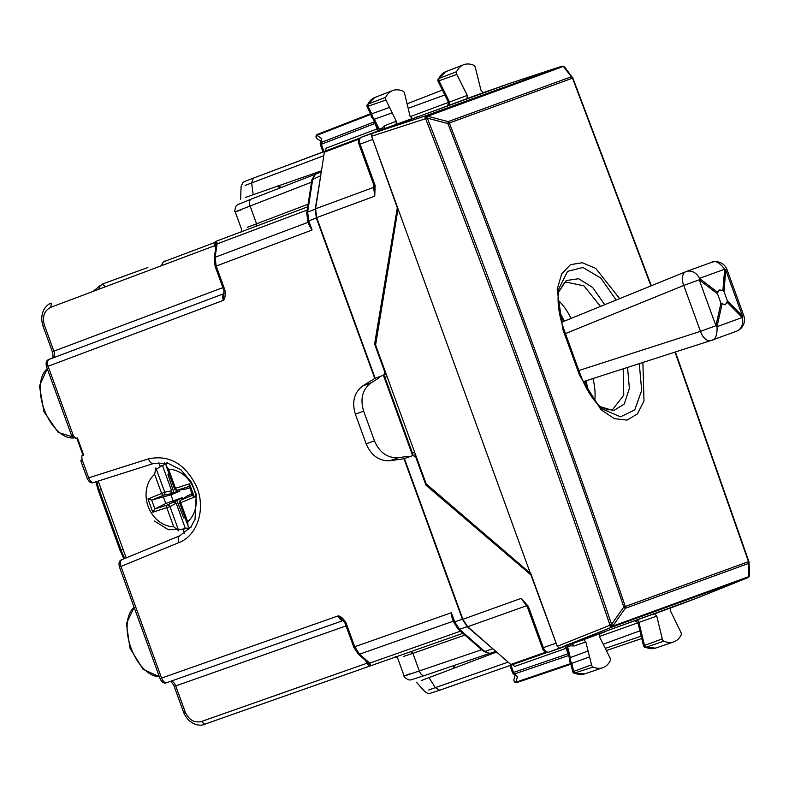 <?xml version="1.0" encoding="UTF-8"?>
<svg xmlns="http://www.w3.org/2000/svg" width="789" height="789" viewBox="0 0 789 789"><rect width="100%" height="100%" fill="white"/><g stroke="black" fill="none" stroke-linecap="round" stroke-linejoin="round"><path stroke-width="1.18" d="M409.106 456.89L407.085 456.476L398.425 457.689C387.567 458.291 379.578 452.669 374.45 440.824L363.65 411.148L355.366 414.166C351.687 401.798 354.192 392.35 362.891 385.831L374.745 378.434L316.33 217.961L315.225 209.174L321.034 173.57M379.874 376.57L378.592 378.187L371.175 382.823C362.476 389.332 359.962 398.78 363.65 411.148M98.615 289.326L100.42 285.342L103.221 284.287L100.4 285.352L93.092 291.407M386.245 374.242L374.745 378.434M557.034 645.639L530.958 574.974L425.961 485.196L415.734 457.078L412.992 455.48L403.978 458.754L462.384 619.227L467.187 626.673L459.464 629.297L454.691 621.85L451.367 612.728L354.093 646.98M494.516 650.215L467.187 626.673M240.379 232.351C241.178 232.508 241.582 231.502 241.582 229.343L235.24 211.906C234.412 212.034 234.668 210.15 236.01 206.254L237.647 204.686L251.158 199.153C249.324 200.209 248.969 202.497 250.093 206.037C234.274 212.133 231.216 213.434 240.931 209.923M409.787 673.855C400.092 677.416 403.268 676.439 419.304 670.946L481.665 649.732M184.557 533.177L183.166 529.38L187.052 527.969L188.798 529.498M158.816 462.462L160.197 466.269L164.082 464.849L164.437 462.561M183.166 529.38L168.343 529.715L154.447 521.036M164.082 464.849A33.582 28.049 -110 0 0 156.429 469.425M178.245 529.38A33.582 28.049 -110 0 0 187.052 527.969M492.504 648.844L484.781 651.467L489.841 653.391L495.847 651.379L490.442 653.213M489.367 653.43L483.509 651.349A2.446 1.44 -48.8 0 0 484.781 651.467L459.464 629.297L458.192 629.178L453.665 622.225L452.058 617.797L451.367 612.728M315.018 174.418L311.872 179.774L306.734 213.03A2.446 1.44 8.8 0 1 307.631 212.123L312.769 178.866L315.57 174.073L321.301 171.824L315.985 173.886M309.278 225.506L312.069 230.023L308.755 220.9L316.33 217.961M410.793 651.536L412.903 653.361L403.455 656.448M394.954 657.02C395.476 656.389 396.423 656.902 397.814 658.559L404.155 675.995C403.435 676.429 404.846 677.702 408.377 679.822L410.645 679.97L424.512 675.552C422.46 675.907 420.715 674.378 419.304 670.946L412.903 653.361L464.908 635.056M247.273 227.331L308.095 204.213M403.978 458.754L390.141 460.707C379.292 461.309 371.294 455.677 366.165 443.832L355.366 414.166M170.473 681.311C172.594 681.045 174.339 682.584 175.71 685.907L174.724 686.174M53.179 357.851A6.105 3.403 69.4 0 0 53.869 351.154L44.431 325.216L43.474 325.561M365.702 660.6L366.688 663.322L201.501 721.491C194.291 723.128 188.837 719.913 185.149 711.846L175.71 685.907A6.105 3.403 70.6 0 0 170.878 681.213M368.059 662.819L366.688 663.322L369.834 666.074L370.554 665.827L370.406 664.121L367.733 662.01M370.574 665.817L462.906 633.301L369.834 666.074L368.177 662.78L370.406 664.121M342.673 619.927L338.146 615.884C339.615 619.296 341.361 620.825 343.393 620.47L166.804 682.653C164.773 683.008 163.027 681.479 161.577 678.057L120.973 566.482C119.829 562.951 120.165 560.673 121.97 559.628L179.734 535.81M370.505 665.847L369.508 665.906M460.47 631.17L369.577 663.174L368.424 661.981L367.132 661.863L358.245 654.081A2.446 1.44 -48.8 0 0 359.528 654.199L354.734 646.753L345.967 622.649L344.951 623.024L353.797 647.098M345.967 622.649C343.176 618.339 340.572 616.081 338.146 615.884L160.621 678.402M215.328 241.562L216.038 241.296L215.18 241.907L214.687 245.695L50.762 307.315C44.184 310.698 42.073 316.665 44.431 325.216M307.197 210.042L216.985 243.949L217.024 242.696L216.176 245.152L215.18 241.907M312.069 230.023L215.16 266.445L223.938 290.539L223.317 300.382C222.251 296.822 222.606 294.534 224.382 293.498L49.165 359.37C47.36 360.405 47.005 362.703 48.099 366.254L47.133 366.599M217.024 242.696L215.999 241.306M72.124 435.252L73.397 435.765L48.099 366.254L223.317 300.382C225.043 298.676 225.585 295.273 224.954 290.174L224.313 290.401M216.324 246.03L216.985 243.949L216.876 245.616A2.446 1.44 -171.2 0 0 215.969 246.523L214.164 258.21L215.072 257.293L308.114 222.311M153.431 463.547L93.792 482.464C91.208 483.529 89.009 482.168 87.175 478.371L87.323 478.321M93.871 482.434C91.82 482.799 90.094 481.26 88.703 477.818L87.747 478.173M52.804 358.038C54.609 356.875 54.964 354.586 53.869 351.154L222.873 287.62M81.346 460.579L81.987 459.366L81.8 455.815L83.713 455.125L77.44 437.905L75.537 438.605L73.397 435.765M71.562 435.469L46.571 366.806C45.506 362.713 46.354 360.228 49.145 359.37L224.293 293.528M98.23 481.053L126.191 557.882M343.304 620.499L166.804 682.653C164.112 683.777 161.863 682.436 160.059 678.609L119.445 567.035C118.429 562.932 119.238 560.466 121.891 559.657L121.97 559.628M121.891 559.657L179.803 535.78L190.918 526.934L195.061 519.27L196.224 494.328L191.421 482.266L180.987 469.859L167.899 463.202L153.579 463.508C151.527 463.863 149.821 462.324 148.46 458.873C168.974 454.543 184.902 463.557 196.254 485.925C206.215 508.027 197.812 535.504 178.935 542.585L120.017 566.837M83.713 455.125L83.062 455.352L76.799 438.142L77.44 437.905M179.399 489.801L179.843 491.152L170.947 494.821L151.685 500.068L147.957 498.954L164.714 492.198A2.446 1.992 -101.4 0 1 163.619 495.186A2.446 1.341 -112.4 0 1 161.567 493.342L154.634 474.297L155.867 467.897M184.932 517.426L183.778 518.048L176.815 500.532L182.229 497.681L165.798 503.481L163.54 497.267M182.229 497.681L182.752 499.003M192.023 493.914L187.683 495.699L180.987 500.009A2.446 2.071 -119.3 0 0 180.819 500.088A2.446 2.446 0 0 0 179.705 503.066L180.74 502.682L187.664 521.726L188.048 526.007L188.896 527.239L191.027 527.851M189.774 487.74L185.307 489.16L177.407 490.166A2.446 1.341 -107.6 0 1 175.493 488.273L174.458 488.657A2.446 2.446 0 0 0 177.229 490.216A2.446 2.071 -100.7 0 0 177.407 490.166L189.291 486.399M169.231 474.288L167.949 474.554L173.866 492.444L179.843 491.152M167.949 474.554L169.162 474.11M183.778 518.048L184.991 517.604M176.815 500.532L167.199 505.029A2.446 1.341 72.4 0 0 166.814 507.751L173.748 526.796L178.807 530.918M185.395 528.502L176.184 503.214L173.501 501.587M162.465 465.51L171.667 490.797L170.661 493.766L173.866 492.444M189.518 483.825L189.163 486.054L192.634 495.6L194.341 497.08L189.518 483.825L175.493 488.273L168.56 469.238L166.104 465.717L165.956 464.218L167.199 462.384M165.798 503.481L154.92 508.954L152.78 512.209L147.957 498.954M176.184 503.214L169.96 506.607A2.446 1.992 -118.6 0 0 167.199 505.029L155.048 508.885M397.932 209.499L375.594 344.98L426.139 483.835L530.326 573.258L398.248 209.391L530.326 573.258M530.642 573.139L557.271 646.29L609.7 625.361A2.446 0.937 21.8 0 0 612.836 626.101L748.86 576.601L748.475 563.474L625.283 608.319L623.833 607.007C568.672 444.582 510.019 283.429 447.866 123.548L427.352 118.163L427.618 116.23L448.132 121.614A2.446 2.042 70 0 1 449.316 122.995L447.866 123.548L448.132 121.614L571.335 76.77L572.853 78.052L564.855 67.381A2.446 2.446 0 0 0 564.105 66.74A2.446 1.016 -60.8 0 1 564.283 66.927M675.039 352.101L748.495 561.66L623.833 607.007L611.583 624.316L613.023 625.628L625.283 608.319A2.446 2.042 -110 0 0 625.292 606.494C570.131 444.059 511.469 282.896 449.316 122.995L572.508 78.16L650.945 285.904M748.495 561.66L748.495 561.66A2.446 2.042 -110 0 1 748.475 563.474L748.998 562.182A2.446 2.446 0 0 0 748.869 561.512L675.414 351.973M697.229 597.954L747.834 577.676A2.446 1.391 68.2 0 0 747.834 577.676A2.446 1.391 68.2 0 0 747.903 577.656M509.891 83.318L561.709 66.306A2.446 1.391 71.8 0 0 561.689 66.306L425.666 115.815A2.446 1.292 71.8 0 0 425.241 118.567A2.446 0.937 -61.8 0 1 427.165 115.983A2.446 2.042 70 0 0 425.666 115.815L372.053 133.479L422.421 115.145L509.872 83.318L561.689 66.306A2.446 2.042 70 0 1 563.188 66.483L427.618 116.23A2.446 0.937 -61.8 0 0 425.695 118.814C490.926 286.101 552.33 454.789 609.887 624.888L611.583 624.316C554.006 454.208 492.602 285.48 427.352 118.163L371.629 136.231L372.053 133.479M561.778 66.286A2.446 1.391 71.8 0 0 561.709 66.306A2.446 2.446 0 0 1 563.662 66.493A2.446 1.016 -60.8 0 1 563.849 66.68M559.371 648.134L611.791 627.196A2.446 2.042 -110 0 0 612.836 626.101L613.023 625.628A2.446 0.937 -158.2 0 1 609.887 624.888L609.7 625.361A2.446 1.292 68.2 0 0 611.791 627.196L747.814 577.686L697.18 597.963L559.371 648.134L557.271 646.29M371.629 136.231L398.248 209.391M749.234 576.019A2.446 1.016 -159.2 0 1 749.215 576.286L749.392 575.812A2.446 1.016 20.8 0 1 749.037 576.128L749.372 574.165M565.151 68.012L563.632 66.72L571.335 76.77A2.446 2.042 70 0 1 572.508 78.16L572.893 78.032A2.446 2.446 0 0 0 572.558 77.43M594.728 400.851A42.744 23.492 70 0 0 592.933 378.552M571.039 318.421A42.744 23.492 70 0 0 558.089 300.175M566.107 282.107L583.939 285.835L600.468 306.438M623.172 368.808L623.754 395.22L612.668 409.481L607.924 409.846L599.818 406.463M563.701 329.121L562.853 329.427L557.182 289.316L561.669 273.941L570.467 264.66L582.371 262.727L595.754 268.418L619.661 298.637M562.853 329.427L579.58 375.386L601.021 409.747L614.335 418.643L627.038 420.103L637.404 413.929L644.002 400.97L642.887 362.457M324.634 151.429L324.023 151.666L321.34 144.288L375.002 123.459L374.795 121.693M568.287 653.825L569.047 655.393M568.267 653.726L513.58 672.445A2.446 1.381 71.2 0 0 514.527 673.944L568.711 655.511M574.027 673.264L572.893 672.169L570.713 663.539L515.957 682.16A2.446 1.992 -164.9 0 1 513.945 679.556A2.446 2.446 0 0 0 517.091 682.505L570.881 664.21L517.091 682.505A2.446 1.381 -108.8 0 1 517.091 682.505A2.446 1.381 -108.8 0 1 515.957 682.16L517.476 676.528L514.527 673.944A2.446 1.44 131.2 0 1 513.264 673.816A2.446 2.446 0 0 1 512.574 672.81L509.921 665.512L511.509 664.851M513.264 673.816L517.476 676.528M320.59 141.063L317.05 138.598A2.446 1.992 -55.1 0 1 316.922 135.313L321.705 138.647L321.103 142.533A2.446 1.44 -171.2 0 0 320.226 143.44A2.446 2.446 0 0 0 320.344 144.653L321.34 144.288A2.446 1.381 -111.2 0 1 321.103 142.533L374.469 121.822M320.226 143.44L321.705 138.647M367.447 106.495L385.949 100.006A2.446 1.341 -110 0 1 385.713 97.284A36.629 20.139 -110 0 1 392.685 90.567A36.629 20.139 -110 0 1 403.001 91.169A2.446 1.341 -110 0 1 404.57 93.427L410.063 116.21L412.302 118.518L394.194 125.116L412.302 118.518M317.05 138.598A2.446 2.446 0 0 1 317.563 134.317L370.534 113.764L317.582 134.317A2.446 1.381 68.8 0 0 317.563 134.317A2.446 1.381 68.8 0 0 316.922 135.313L370.84 114.356L371.432 117.147L373.335 119.267L374.371 119.238L372.507 116.969L371.737 113.813L389.559 107.412L385.949 100.006M371.451 114.711L371.727 113.823L368.118 106.416L367.921 104.138L385.713 97.284M573.189 671.764L573.751 671.39L575.063 673.264A36.235 19.912 70 0 0 584.619 673.924L602.766 667.741A36.629 20.139 70 0 0 610.282 660.649A2.446 1.341 70 0 0 610.025 657.908L599.591 636.92L599.818 633.715L602.974 632.571M570.703 663.51L569.392 661.044L569.49 658.194L570.299 657.553L570.329 660.482L571.769 663.401L589.541 656.852L591.533 664.841A2.446 1.341 70 0 0 593.101 667.07A36.629 20.139 70 0 0 602.766 667.741M570.98 662.898L571.759 663.401L573.751 671.39L591.533 664.841M374.814 97.491L367.921 104.138A36.235 19.912 70 0 1 374.814 97.491L392.685 90.567M573.958 673.234L593.101 667.07M644.692 647.315L645.796 647.335A36.235 19.912 70 0 0 655.58 648.094L644.731 647.325M644.751 647.335L643.528 645.905L637.887 622.501L634.82 620.736M643.942 645.856L644.495 645.451L645.796 647.335L663.835 641.151A2.446 1.341 -110 0 1 662.267 638.893L656.773 616.11L654.535 613.803L675.029 606.317L620.055 626.042M670.778 607.895L670.532 611.071L680.887 632.314A2.446 1.341 -110 0 1 681.124 635.037A36.629 20.139 -110 0 1 673.717 641.921A36.629 20.139 -110 0 1 663.835 641.151M509.27 83.535L483.262 92.698L481.034 90.419L475.313 67.479A2.446 1.341 70 0 0 473.735 65.25A36.629 20.139 70 0 0 463.646 64.737A36.629 20.139 70 0 0 456.565 71.681L438.773 78.535A36.235 19.912 70 0 1 445.775 71.671L437.964 79.206L438.773 78.535L438.98 80.823L456.811 74.413L467.256 95.4L467.019 98.605L432.747 111.397M438.299 80.863L438.98 80.823L449.543 102.057L448.892 102.738L449.543 102.057L449.296 105.272M456.565 71.681A2.446 1.341 70 0 0 456.811 74.413M410.201 116.673L448.537 102.373M444.848 94.956L408.16 108.31M637.956 622.797L599.393 636.476M639.899 630.845L603.21 644.199M412.026 455.825A2.446 1.341 70 0 0 412.45 453.073L384.884 377.339A2.446 1.341 70 0 0 382.783 375.505M412.992 455.48L415.487 454.572L412.992 455.48M589.541 656.852L588.081 651.004L570.309 657.553L567.646 646.891L566.995 648.144M389.559 107.412L392.202 112.827L374.38 119.238L379.184 129.11L377.803 128.666L373.167 119.169M496.606 652.039L421.227 680.572M508.116 662.129L428.723 689.971M321.458 170.828L245.379 197.428M323.796 155.699L245.073 185.405M320.344 144.653L322.997 151.952L253.299 178.156L324.023 151.666M383.75 375.15L384.825 372.161L374.588 344.053L397.311 207.783L371.866 136.892M527.446 607.126L521.144 598.378L462.896 619.296L467.699 626.732L510.808 664.486L511.953 664.831L547.162 652.434L511.943 664.831M375.179 378.276L316.685 217.586L315.58 208.799L324.348 152.169L324.989 151.172L359.932 138.036L324.989 151.172M372.645 133.262L361.165 137.266C359.36 138.312 359.005 140.6 360.1 144.15L372.457 139.505M374.154 184.764L374.795 184.537L375.13 185.583L374.745 196.165L316.685 217.586M374.41 188.601L374.745 196.165L373.641 187.378L315.58 208.799M375.13 185.583L374.272 185.602M696.588 598.18L675.049 606.346M559.963 647.917L548.572 652.237C544.913 651.862 542.842 650.452 542.339 648.006L527.634 607.629L528.66 607.254L528.226 606.238L527.565 606.771M525.74 604.394L521.144 598.378L528.226 606.238M462.896 619.296L404.412 458.596M567.025 648.104L566.147 648.311L568.031 653.815M581.71 640.303L583.574 639.632L585.813 641.901L588.081 651.004M571.986 643.706L574.234 645.974L570.546 645.816L567.646 646.891L566.482 644.929M564.983 646.408L566.877 647.838M569.411 643.873L570.546 645.816M512.554 664.614L514.645 666.449L566.147 648.311A2.446 1.381 70.6 0 0 564.687 646.516M325.591 150.955L326.025 148.194L377.941 128.577M384.559 128.755L384.825 125.579L382.103 128.065L379.184 129.11L379.558 131.359M396.058 124.435L396.305 121.259L392.202 112.827M382.478 130.284L382.103 128.065M377.467 131.191L377.99 128.873M483.262 92.698L467.019 98.605M583.574 639.632L599.818 633.715M637.068 620.046A2.446 1.381 -109.4 0 1 638.932 622.393L637.995 622.284M419.501 116.21L415.458 117.374M606.82 630.855L604.246 632.117M375.83 343.6L374.588 344.053M427.194 484.742L425.961 485.196M604.236 632.078L561.048 647.838M394.194 125.096L373.522 132.621M487.523 91.13L465.007 99.365M652.513 614.542L654.535 613.803M487.533 91.169L486.261 91.603M675.029 606.317L673.776 606.8M588.456 391.827L586.079 380.762M564.382 321.133L559.085 311.122M710.938 340.532L711.234 340.424A12.21 12.21 0 0 1 710.8 340.572A12.21 7.022 -107.9 0 1 700.464 331.35L715.929 325.719A12.21 6.697 -167.5 0 1 717.023 326.685C717.388 335.503 715.357 340.118 710.938 340.532A12.21 7.022 -107.9 0 1 710.8 340.572L583.199 381.689L710.662 340.621M720.939 303.173L717.556 293.883L718.039 291.536L719.647 289.918L722.892 290.579L723.986 291.536L727.369 300.836L727.142 302.276L725.081 304.86L720.939 303.173L715.929 325.719L699.222 279.819L683.757 285.45L700.464 331.35L578.889 370.524M583.663 382.704L584.905 381.136M736.167 331.341A12.21 10.198 -110 0 0 736.462 331.242L736.462 331.242A12.21 10.198 -110 0 0 742.262 317.503L717.023 326.685L722.034 304.13M711.234 340.424L736.462 331.242A12.21 12.21 0 0 0 743.761 315.59L742.479 316.064A12.21 7.693 135.2 0 1 742.262 317.503L727.142 302.276M586.434 388.267L585.537 384.795L585.616 380.909M559.815 315.146L561.413 318.47M743.761 315.59L727.054 269.69L725.772 270.163L742.479 316.064L727.369 300.836M722.892 290.579L724.677 269.197C719.282 262.204 714.765 259.976 711.116 262.51L686.174 271.574A12.21 10.198 -110 0 0 685.888 271.692A12.21 7.022 67.9 0 0 685.749 271.741A12.21 7.022 67.9 0 0 683.757 285.45L565.447 333.599M561.275 321.192L563.238 321.596M723.986 291.536L725.772 270.163A12.21 7.693 4.8 0 0 724.677 269.197L699.448 278.379A12.21 10.198 -110 0 0 686.174 271.574A12.21 12.21 0 0 0 685.749 271.741L561.571 322.267L685.621 271.801M178.935 542.585C177.752 539.074 178.067 536.796 179.872 535.751L179.803 535.78M134.14 607.402A37.517 20.622 70 0 0 130.954 647.799A37.517 20.622 70 0 0 159.358 676.686M96.81 481.507A37.517 20.622 70 0 0 99.365 490.354L101.357 489.634M123.853 558.849L120.076 550.387L98.359 490.719L99.365 490.354L121.082 550.032L123.074 549.302M120.076 550.387L121.082 550.032A37.517 20.622 70 0 0 124.82 558.454M47.271 368.719A37.517 20.622 70 0 0 44.953 411.385A37.517 20.622 70 0 0 75.172 437.658M214.45 242.647L163.787 261.701L214.45 242.647M105.825 286.624L101.85 284.247L147.868 267.501M251.158 199.153L315.018 174.369L251.119 199.163M256.05 226.374L256.494 223.612L250.093 206.037L311.497 182.2M424.541 675.532L489.397 653.47L424.512 675.552M462.384 619.227L454.691 621.85M311.872 179.774L320.373 175.917M308.114 221.137L308.755 220.9L307.631 212.123L315.225 209.174M307.809 221.245L306.734 213.03M398.425 457.689L390.141 460.707M374.45 440.824L366.165 443.832M371.175 382.823L362.891 385.831M201.501 721.491L204.647 724.243C200.396 726.659 188.916 724.973 183.63 712.398L174.172 686.41M185.149 711.846L184.192 712.191M52.37 351.756L42.902 325.768C38.878 312.74 46.581 304.061 51.384 303.193L50.762 307.315M52.942 351.578L53.869 351.154M216.048 245.201L214.687 245.695L215.673 248.417M369.834 666.074L204.647 724.243M175.71 685.907L346.006 625.943M453.29 621.18L359.528 654.199L368.424 661.981M224.954 290.174L216.176 266.071L215.072 257.293L216.876 245.616M307.69 206.836L216.058 241.286L307.69 206.836M148.46 458.873L88.703 477.818L81.987 459.366M173.047 500.601L170.947 494.821M192.516 495.255L180.987 500.009A2.446 1.341 67.6 0 0 180.74 502.682L194.341 497.08M170.661 493.766L163.619 495.186L151.833 500.039M171.667 490.797L164.714 492.198L156.015 468.301M154.92 508.944L151.685 500.078M178.659 530.504L169.96 506.607L152.78 512.209M187.664 521.726A29.311 24.479 -110 0 0 186.539 477.463A29.311 24.479 -110 0 0 168.56 469.238M154.634 474.297A29.311 24.479 -110 0 0 155.768 518.57A29.311 24.479 -110 0 0 173.748 526.796M572.853 78.052L651.319 285.756M563.632 66.72L563.188 66.483A2.446 1.016 -60.8 0 1 563.662 66.493L564.105 66.74A2.446 1.016 -60.8 0 0 563.632 66.72M748.86 576.601A2.446 2.042 70 0 1 747.814 577.686A2.446 2.446 0 0 0 749.215 576.286A2.446 1.016 -159.2 0 1 748.86 576.601M748.998 562.182L749.55 574.836A2.446 2.446 0 0 1 749.392 575.812A2.446 1.016 20.8 0 0 749.412 575.556M558.385 292.522L566.186 280.549L578.653 278.724L592.667 287.502L604.739 304.702M627.561 367.398L629.366 388.326L624.277 404.067L613.556 410.684L599.887 406.522M558.622 290.618L558.967 288.518L567.547 271.357L582.923 267.51L600.804 278.044L616.15 300.067M600.163 406.789L602.895 409.215L620.499 416.848L634.75 409.915L641.684 390.358L639.277 363.621M580.418 375.071L579.58 375.386M641.181 636.161L605.281 648.371M641.743 638.518L606.366 650.55M442.412 90.064L407.065 103.783M510.887 665.078L513.58 672.445L512.574 672.81M656.773 616.11L638.932 622.393L644.495 645.451L662.267 638.893M383.533 375.584L412.539 455.292M384.884 377.339L387.083 376.54M412.45 453.073L414.649 452.275M447.984 102.925L449.02 105.401M637.177 622.728L636.378 620.164M439.7 690.237L509.921 665.512L439.7 690.237L435.429 687.712L428.861 677.514M439.68 690.247L429.591 693.482C428.9 693.985 427.273 693.314 424.729 691.46M241.059 186.835L242.785 182.782L244.294 181.638L253.299 178.156L251.661 182.821L253.19 194.863M384.825 372.161L385.417 371.954M415.734 457.078L416.316 456.861M526.687 605.715L467.699 626.732M374.795 184.537L360.1 144.15L359.084 144.525L358.699 143.125C358.393 139.9 359.212 137.947 361.145 137.276L373.503 132.631M373.947 185.415L373.641 187.378A2.446 1.44 8.8 0 0 374.282 186.983M359.143 139.091L324.348 152.169M555.811 643.252L543.355 647.641L528.66 607.254M548.592 652.227C546.55 652.592 544.795 651.053 543.355 647.641L542.714 647.868M545.88 652.128L510.808 664.486M585.813 641.901L574.234 645.974M377.162 131.299A2.446 1.381 -110.6 0 0 377.122 128.982L375.041 123.557M396.305 121.259L384.825 125.579M467.256 95.4L449.543 102.057M279.326 185.612L280.647 187.703L279.641 188.058C278.152 186.184 277.383 185.602 277.333 186.293M454.494 665.344L454.829 667.8M453.478 665.689L454.494 665.364M717.556 293.883L699.222 279.819A12.21 6.697 127.5 0 0 699.448 278.379L717.773 292.443M134.11 607.333L126.408 623.645L129.948 648.163L142.996 669.22L159.388 676.755M47.241 368.65L39.45 385.949L43.918 411.661L58.268 432.461L75.182 437.658M98.359 490.719L95.814 481.823M161.498 265.696L162.465 263.112L164.931 260.991M483.509 651.349L458.192 629.178M309.347 225.693L307.73 221.265M367.132 661.863L368.453 663.352M358.245 654.071L353.719 647.118M344.951 623.024L342.643 619.907M215.318 241.572L215.989 241.316M215.16 266.445L214.164 258.21M216.008 244.541L215.969 246.523M153.5 463.528L93.792 482.464M52.616 358.157C53.504 356.45 52.33 350.503 52.37 351.776M87.175 478.371L80.774 460.776M170.256 681.341C171.874 681.814 174.941 687.367 174.162 686.391M183.729 488.993L177.209 490.216M186.589 496.843L180.799 500.098M166.163 465.865L174.458 488.657M179.705 503.066L187.999 525.859M566.186 282.077L564.027 283.3L558.385 292.591M558.967 288.508C556.876 300.422 558.484 313.943 563.8 329.082L580.517 375.041C586.188 390.052 593.653 401.453 602.904 409.225M515.069 675.404L513.945 679.556M370.84 114.385L366.964 106.377L367.122 104.809M574.007 673.254L584.619 673.924M448.675 102.649L437.944 81.089L437.964 79.206M655.58 648.094L673.717 641.921M445.775 71.671L463.646 64.737M424.748 691.489L416.434 682.209M241.059 186.796L240.645 199.252M374.41 188.739L373.779 184.902L359.084 144.525M561.028 647.848L548.572 652.237M525.652 604.285L527.644 607.629M564.963 646.418L566.749 647.789L569.431 658.381M377.803 128.666L377.438 131.201M447.452 105.973L448.665 102.649M453.497 665.729C453.557 668.115 453.35 669.052 452.866 668.559M561.374 318.401L563.928 321.31M727.054 269.69A12.21 12.21 0 0 0 711.402 262.392"/></g></svg>

